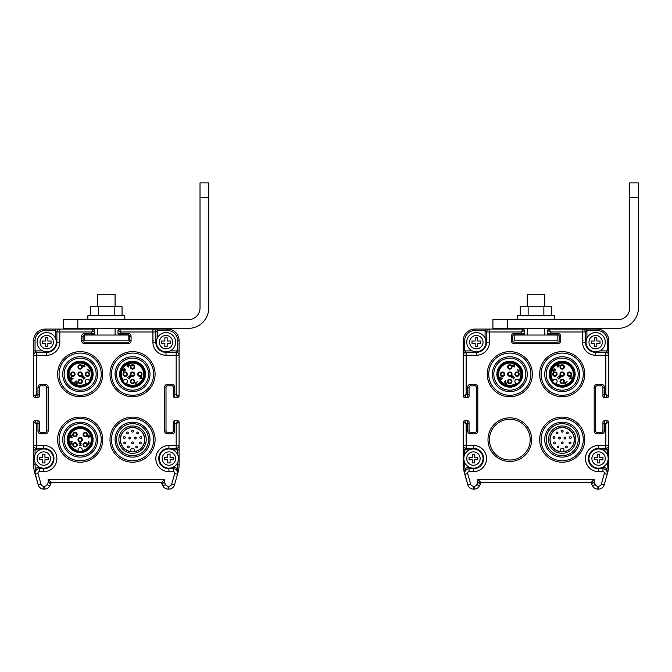 <?xml version="1.0" encoding="UTF-8"?>
<svg xmlns="http://www.w3.org/2000/svg" width="672" height="672" viewBox="0 0 672 672"><rect width="100%" height="100%" fill="white"/><g stroke="black" fill="none" stroke-linecap="round" stroke-linejoin="round"><path stroke-width="1.01" d="M464.713 462.571L464.713 464.68A27.644 27.644 0 0 0 465.032 468.896L464.495 472.634A1.453 0.798 -178.8 0 1 464.68 473.029L467.872 484.907A5.821 5.821 0 0 0 473.466 489.124L474.205 489.124A5.821 5.821 0 0 0 479.413 485.906L480.564 483.613A1.453 1.453 0 0 0 480.715 482.958L480.715 482.286L591.293 482.286L591.293 482.958L594.199 482.614L595.199 484.604A2.906 2.906 0 0 0 597.803 486.217L598.542 486.217A2.906 2.906 0 0 0 601.339 484.1L604.363 473.516A1.453 1.453 0 0 0 602.969 471.66L598.567 471.66A13.096 13.096 0 0 1 585.472 458.573A13.096 13.096 0 0 1 598.567 445.477L605.842 445.477L605.842 448.384A2.906 2.906 0 0 0 608.748 445.477L608.748 422.192L605.842 423.654L604.388 423.654L604.388 430.928A2.906 2.906 0 0 1 601.474 433.835L597.114 433.835A2.906 2.906 0 0 1 594.199 430.928L594.199 387.274A2.906 2.906 0 0 1 597.114 384.367L601.474 384.367A2.906 2.906 0 0 1 604.388 387.274L604.388 394.548L605.842 394.548L608.748 396.001L608.748 355.27A2.906 2.906 0 0 0 605.842 352.355L595.661 352.355A10.181 10.181 0 0 1 585.472 342.174L585.472 331.985L586.925 330.532L586.925 338.167M468.073 420.815A1.453 1.453 0 0 0 467.62 420.739A1.453 1.453 0 0 1 469.073 422.192L469.073 423.654L466.166 423.654L463.252 422.192L463.252 464.68A29.098 29.098 0 0 0 464.377 472.676L464.848 474.314L467.645 473.516L470.669 484.1A2.906 2.906 0 0 0 473.466 486.217L474.205 486.217A2.906 2.906 0 0 0 476.809 484.604L477.8 482.614L480.715 482.958L480.715 482.286L477.8 479.38L594.199 479.38L594.199 482.614L591.444 483.613L592.595 485.906A5.821 5.821 0 0 0 597.803 489.124L598.542 489.124A5.821 5.821 0 0 0 604.136 484.907L607.631 472.676A29.098 29.098 0 0 0 608.748 464.68L608.748 445.477L608.748 449.837L602.566 449.837M469.442 467.3L469.039 467.3A5.821 5.821 0 0 0 465.032 468.896L465.923 470.064M465.671 470.35L465.016 471.442M464.881 471.803L465.167 471.106M464.68 472.962L464.713 472.534M469.442 449.837L464.713 449.837L466.166 448.384L473.441 448.384A10.181 10.181 0 0 1 483.622 458.573A10.181 10.181 0 0 1 473.441 468.754L469.039 468.754A4.368 4.368 0 0 0 464.848 474.314L467.872 484.907A5.821 5.821 0 0 0 469.249 487.318M463.252 449.837L463.252 445.477A2.906 2.906 0 0 0 466.166 448.384L466.166 445.477L463.252 445.477L463.252 449.837L464.713 449.837L464.713 454.566M473.441 448.963L473.441 445.477L466.166 445.477L466.166 423.654L464.713 420.739L467.62 420.739L464.705 420.739A1.453 1.453 0 0 0 463.252 422.192L463.252 445.477M485.075 338.167L485.075 330.532L474.894 330.532L474.894 329.078L485.075 329.078L474.894 329.078A11.642 11.642 0 0 0 463.252 340.712L463.252 396.01L466.166 394.548L467.62 394.548L467.62 387.274A2.906 2.906 0 0 1 470.526 384.367L474.894 384.367A2.906 2.906 0 0 1 477.8 387.274L477.8 430.928A2.906 2.906 0 0 1 474.894 433.835L470.526 433.835A2.906 2.906 0 0 1 467.62 430.928L467.62 420.739M585.472 331.985A2.906 2.906 0 0 0 582.565 329.078L582.565 331.985L585.472 331.985A2.906 2.906 0 0 0 582.565 329.078L549.1 329.078A1.453 1.453 -45 0 0 547.646 330.532L547.646 333.438A1.453 1.453 0 0 0 549.1 334.9L557.827 334.9A1.453 1.453 0 0 1 559.28 336.353L559.28 340.712A1.453 1.453 0 0 1 557.827 342.174L514.181 342.174A1.453 1.453 0 0 1 512.728 340.712L512.728 336.353A1.453 1.453 0 0 1 514.181 334.9L522.908 334.9L521.455 334.9L521.455 331.985L522.908 329.078L489.443 329.078A2.906 2.906 0 0 0 486.536 331.985L486.536 342.174A10.181 10.181 0 0 1 476.347 352.355L466.166 352.355A2.906 2.906 0 0 0 463.252 355.27L463.252 396.001A1.453 1.453 -135 0 0 464.713 397.463L466.166 394.548L466.166 352.355L464.713 350.902L472.349 350.902M466.166 352.355A2.906 2.906 0 0 0 463.252 355.27L463.252 350.902L463.252 355.261L476.347 355.27L476.347 351.775M489.443 439.656A20.37 20.37 0 0 0 520.002 457.296A20.37 20.37 0 0 0 520.002 422.016A20.37 20.37 0 0 0 489.443 439.656M599.659 350.902L608.748 350.902L608.748 340.712A11.642 11.642 0 0 0 597.114 329.078L549.1 329.078L550.553 331.985L550.553 333.438L557.827 333.438A2.906 2.906 0 0 1 560.734 336.353L560.734 340.712A2.906 2.906 0 0 1 557.827 343.627L514.181 343.627A2.906 2.906 0 0 1 511.266 340.712L511.266 336.353A2.906 2.906 0 0 1 514.181 333.438L524.362 333.438L524.362 330.532L521.455 331.985L489.443 331.985L489.443 329.078L485.075 329.078L489.443 329.078L485.075 329.078L485.075 330.532L486.536 331.985L489.443 331.985L489.443 342.174A13.096 13.096 0 0 1 476.347 355.27M549.1 329.078A1.453 1.453 0 0 0 547.638 330.532L550.553 331.985L582.565 331.985L582.565 342.174L586.051 342.174M521.455 334.9L514.181 334.9L514.181 333.438M523.908 334.496A1.453 1.453 0 0 1 522.908 334.9A1.453 1.453 0 0 0 524.362 333.438M463.655 397.009A1.453 1.453 0 0 1 463.252 396.001L463.252 340.712A11.642 11.642 0 0 1 474.894 329.078L522.908 329.078A1.453 1.453 0 0 1 524.362 330.532A1.453 1.453 0 0 0 522.908 329.078A1.453 1.453 0 0 1 523.362 329.146M464.713 397.463L467.62 397.463A1.453 1.453 0 0 0 469.073 396.001L469.073 387.274A1.453 1.453 0 0 1 470.526 385.82L474.894 385.82A1.453 1.453 0 0 1 476.347 387.274L476.347 430.928A1.453 1.453 0 0 1 474.894 432.382L470.526 432.382A1.453 1.453 0 0 1 469.073 430.928L467.62 430.928M469.073 423.654L469.073 430.928M463.672 421.176A1.453 1.453 0 0 0 463.252 422.192A1.453 1.453 0 0 1 464.713 420.739A1.453 1.453 0 0 0 463.252 422.192L463.252 464.68A29.098 29.098 0 0 0 464.369 472.668L467.863 484.898A5.821 5.821 0 0 0 473.466 489.124L474.205 489.124A5.821 5.821 0 0 0 479.413 485.906L480.564 483.613L477.8 482.614L477.8 479.38M608.748 396.001A1.453 1.453 0 0 1 607.295 397.463L605.842 394.548L605.842 352.355L607.295 350.902L607.295 340.712A10.181 10.181 0 0 0 597.114 330.532L597.114 329.078L586.925 329.078L597.114 329.078A11.642 11.642 0 0 1 600.768 329.666M582.565 329.078L586.925 329.078L582.565 329.078L586.925 329.078L586.925 330.532L597.114 330.532M608.748 350.902L608.748 355.27L608.748 350.902M582.565 342.174A13.096 13.096 0 0 0 595.661 355.27L608.748 355.27M602.935 396.001A1.453 1.453 0 0 0 604.388 397.463A1.453 1.453 0 0 1 602.935 396.01L602.935 396.01A1.453 1.453 0 0 0 604.388 397.463L607.295 397.463A1.453 1.453 0 0 0 608.336 397.026M607.757 420.815A1.453 1.453 0 0 0 607.295 420.739A1.453 1.453 45 0 1 608.748 422.192A1.453 1.453 45 0 0 607.295 420.739L604.388 420.739A1.453 1.453 0 0 0 602.935 422.192L602.935 430.928A1.453 1.453 0 0 1 601.474 432.382L597.114 432.382A1.453 1.453 0 0 1 595.661 430.928L595.661 387.274A1.453 1.453 0 0 1 597.114 385.82L601.474 385.82A1.453 1.453 0 0 1 602.935 387.274L604.388 387.274M603.347 421.176A1.453 1.453 0 0 0 602.935 422.192L602.935 430.928A1.453 1.453 0 0 1 601.474 432.382A1.453 1.453 0 0 0 602.927 430.92L602.927 422.192A1.453 1.453 0 0 1 604.388 420.739L607.295 420.739L605.842 423.654L605.842 445.477L608.748 445.477M607.328 472.962L607.16 474.314A4.368 4.368 0 0 0 602.969 468.754L598.567 468.754A10.181 10.181 0 0 1 588.386 458.573A10.181 10.181 0 0 1 598.567 448.384L605.842 448.384L607.295 449.837L607.295 454.566M605.968 469.955L606.976 468.896L607.16 474.314A4.368 4.368 0 0 0 602.969 468.754L602.969 471.66M606.337 470.35L606.992 471.442M591.293 482.958A1.453 1.453 -103.3 0 0 591.444 483.613A1.453 1.453 0 0 1 591.293 482.958L591.293 482.286L594.199 479.38M464.738 473.869L464.848 474.314A4.368 4.368 0 0 1 469.039 468.754L469.039 467.3M496.868 374.178A12.953 12.953 0 0 1 516.289 362.964A12.953 12.953 0 0 1 516.289 385.392A12.953 12.953 0 0 1 496.868 374.178M493.811 374.178A16.002 16.002 0 0 1 517.818 360.318A16.002 16.002 0 0 1 517.818 388.038A16.002 16.002 0 0 1 493.811 374.178M492.358 374.178A17.464 17.464 0 0 1 518.54 359.058A17.464 17.464 0 0 1 518.54 389.298A17.464 17.464 0 0 1 492.358 374.178M509.813 395.279A21.101 21.101 0 0 0 528.083 363.636A21.101 21.101 0 0 0 491.543 363.636A21.101 21.101 0 0 0 509.813 395.279M509.813 396.732A22.554 22.554 0 0 0 529.343 362.905A22.554 22.554 0 0 0 490.283 362.905A22.554 22.554 0 0 0 509.813 396.732M549.242 374.178A12.953 12.953 0 0 1 568.663 362.964A12.953 12.953 0 0 1 568.663 385.392A12.953 12.953 0 0 1 549.242 374.178M546.185 374.178A16.002 16.002 0 0 1 570.192 360.318A16.002 16.002 0 0 1 570.192 388.038A16.002 16.002 0 0 1 546.185 374.178M544.732 374.178A17.464 17.464 0 0 1 570.923 359.058A17.464 17.464 0 0 1 570.923 389.298A17.464 17.464 0 0 1 544.732 374.178M562.195 395.279A21.101 21.101 0 0 0 580.465 363.636A21.101 21.101 0 0 0 543.925 363.636A21.101 21.101 0 0 0 562.195 395.279M562.195 396.732A22.554 22.554 0 0 0 581.725 362.905A22.554 22.554 0 0 0 542.665 362.905A22.554 22.554 0 0 0 562.195 396.732M546.185 439.656A16.002 16.002 0 0 0 570.192 453.516A16.002 16.002 0 0 0 570.192 425.796A16.002 16.002 0 0 0 546.185 439.656M562.195 425.981A13.675 13.675 0 0 1 574.039 446.494A13.675 13.675 0 0 1 550.351 446.494A13.675 13.675 0 0 1 562.195 425.981M544.732 439.656A17.464 17.464 0 0 0 570.923 454.776A17.464 17.464 0 0 0 570.923 424.536A17.464 17.464 0 0 0 544.732 439.656M562.195 460.748A21.101 21.101 0 0 0 580.465 429.106A21.101 21.101 0 0 0 543.925 429.106A21.101 21.101 0 0 0 562.195 460.748M562.195 462.21A22.554 22.554 0 0 0 581.725 428.375A22.554 22.554 0 0 0 542.665 428.375A22.554 22.554 0 0 0 562.195 462.21M562.195 427.434A12.222 12.222 0 0 1 572.779 445.763A12.222 12.222 0 0 1 551.611 445.763A12.222 12.222 0 0 1 562.195 427.434M502.27 363.653A12.953 12.953 0 0 1 518.969 365.03A12.953 12.953 0 0 1 517.348 384.712M519.616 381.108A12.004 12.004 0 0 1 498.053 376.631A12.004 12.004 0 0 1 512.249 362.435A12.004 12.004 0 0 1 519.616 381.108L518.986 380.478L519.616 381.108A12.004 12.004 0 0 0 512.249 362.435A12.004 12.004 0 0 0 498.053 376.631A12.004 12.004 0 0 0 516.734 383.989L516.104 383.359L516.734 383.989M515.466 382.721L516.104 383.359A11.13 11.13 0 0 1 498.901 376.404A11.13 11.13 0 0 1 512.022 363.275A11.13 11.13 0 0 1 518.986 380.478L518.347 379.84A2.033 2.033 0 0 0 515.466 379.84A2.033 2.033 0 0 0 515.466 382.721M519.263 374.186A2.184 2.184 0 0 0 515.995 372.296A2.184 2.184 0 0 0 515.995 376.076A2.184 2.184 0 0 0 519.263 374.186M509.804 379.277A2.184 2.184 28.3 0 0 507.914 382.553A2.184 2.184 28.3 0 0 511.694 382.553A2.184 2.184 28.3 0 0 509.804 379.277M511.35 372.641A2.184 2.184 -53.8 0 0 507.704 373.624A2.184 2.184 -53.8 0 0 510.376 376.295A2.184 2.184 -53.8 0 0 511.35 372.641M509.804 364.728A2.184 2.184 -90 0 0 507.914 368.004A2.184 2.184 -90 0 0 511.694 368.004A2.184 2.184 -90 0 0 509.804 364.728M504.714 374.186A2.184 2.184 118.4 0 0 501.446 372.296A2.184 2.184 118.4 0 0 501.446 376.076A2.184 2.184 118.4 0 0 504.714 374.186M518.969 371.616L517.163 369.298L519.17 370.793L518.969 371.616M505.697 380.772L505.898 383.544L507.36 382.603L506.293 384.023L505.504 383.586L505.571 381.335L504.151 382.309L505.697 380.772M499.867 377.975L501.354 379.554L502.732 378.529L502.597 377.966L501.572 379.252L501.337 377.992L500.22 378.151L501.152 376.69L499.867 377.975M514.542 366.979L514.122 364.51L513.097 365.534L512.224 365.182L512.677 366.484L513.106 366.055L514.542 366.979M513.206 376.74L512.568 377.647L511.871 377.462L511.904 376.639L513.114 376.051L512.551 375.908L511.434 377.026L512.089 377.941L513.509 376.874L514.214 377.572L513.19 379.033L514.643 377.58L513.206 376.74M518.683 374.186A1.604 1.604 0 0 1 516.281 375.572A1.604 1.604 0 0 1 516.281 372.8A1.604 1.604 0 0 1 518.683 374.186M509.804 379.856A1.604 1.604 0 0 1 511.19 382.259A1.604 1.604 0 0 1 508.418 382.259A1.604 1.604 0 0 1 509.804 379.856M510.938 373.052A1.604 1.604 0 0 1 510.224 375.732A1.604 1.604 0 0 1 508.259 373.766A1.604 1.604 0 0 1 510.938 373.052M509.804 365.308A1.604 1.604 0 0 1 511.19 367.71A1.604 1.604 0 0 1 508.418 367.71A1.604 1.604 0 0 1 509.804 365.308M504.134 374.186A1.604 1.604 0 0 1 501.732 375.572A1.604 1.604 0 0 1 501.732 372.8A1.604 1.604 0 0 1 504.134 374.186M514.088 365.072L514.189 366.635L513.358 365.803L514.088 365.072M551.183 367.366A12.953 12.953 0 0 1 569.008 363.174A12.953 12.953 0 0 1 573.199 380.999M555.265 383.989A12.004 12.004 0 0 1 559.751 362.435A12.004 12.004 0 0 1 573.947 376.631A12.004 12.004 0 0 1 555.265 383.989L555.895 383.359L555.265 383.989A12.004 12.004 0 0 0 573.947 376.631A12.004 12.004 0 0 0 559.751 362.435A12.004 12.004 0 0 0 552.384 381.108L553.014 380.478L552.384 381.108M553.652 379.84L553.014 380.478A11.13 11.13 0 0 1 559.978 363.275A11.13 11.13 0 0 1 573.098 376.404A11.13 11.13 0 0 1 555.895 383.359L556.534 382.721A2.033 2.033 0 0 0 556.534 379.84A2.033 2.033 0 0 0 553.652 379.84M562.187 383.645A2.184 2.184 90 0 0 564.077 380.369A2.184 2.184 90 0 0 560.297 380.369A2.184 2.184 90 0 0 562.187 383.645M557.096 374.186A2.184 2.184 118.3 0 0 553.82 372.296A2.184 2.184 118.3 0 0 553.82 376.076A2.184 2.184 118.3 0 0 557.096 374.186M563.732 375.724A2.184 2.184 36.2 0 0 562.758 372.078A2.184 2.184 36.2 0 0 560.078 374.749A2.184 2.184 36.2 0 0 563.732 375.724M571.645 374.186A2.184 2.184 -0 0 0 568.378 372.296A2.184 2.184 -0 0 0 568.378 376.076A2.184 2.184 -0 0 0 571.645 374.186M562.187 369.096A2.184 2.184 -151.6 0 0 564.077 365.82A2.184 2.184 -151.6 0 0 560.297 365.82A2.184 2.184 -151.6 0 0 562.187 369.096M564.766 383.342L567.076 381.536L565.58 383.552L564.766 383.342M555.61 370.07L552.829 370.272L553.77 371.734L552.35 370.667L552.796 369.886L555.047 369.944L554.064 368.525L555.61 370.07M558.398 364.241L556.819 365.736L557.844 367.105L558.407 366.971L557.122 365.946L558.382 365.719L558.222 364.594L559.684 365.526L558.398 364.241M569.394 378.916L571.864 378.504L570.839 377.471L571.192 376.606L569.89 377.051L570.318 377.479L569.394 378.916M559.633 377.58L558.734 376.942L558.911 376.244L559.734 376.278L560.33 377.488L560.465 376.925L559.348 375.808L558.432 376.471L559.499 377.882L558.802 378.588L557.34 377.563L558.793 379.016L559.633 377.58M562.187 383.057A1.604 1.604 0 0 1 560.801 380.663A1.604 1.604 0 0 1 563.573 380.663A1.604 1.604 0 0 1 562.187 383.057M556.517 374.186A1.604 1.604 0 0 1 554.114 375.572A1.604 1.604 0 0 1 554.114 372.8A1.604 1.604 0 0 1 556.517 374.186M563.321 375.312A1.604 1.604 0 0 1 560.641 374.598A1.604 1.604 0 0 1 562.607 372.641A1.604 1.604 0 0 1 563.321 375.312M571.066 374.186A1.604 1.604 0 0 1 568.663 375.572A1.604 1.604 0 0 1 568.663 372.8A1.604 1.604 0 0 1 571.066 374.186M562.187 368.508A1.604 1.604 0 0 1 560.801 366.106A1.604 1.604 0 0 1 563.573 366.106A1.604 1.604 0 0 1 562.187 368.508M571.301 378.462L569.738 378.563L570.578 377.731L571.301 378.462M560.448 451.601A12.079 12.079 0 0 1 552.04 433.121A12.079 12.079 0 0 1 572.342 433.121A12.079 12.079 0 0 1 563.934 451.601L563.934 449.988A1.747 1.747 0 0 0 562.187 448.241A1.747 1.747 0 0 0 560.448 449.988L560.448 451.601M558.037 447.913A0.916 0.916 0 0 0 558.827 446.544A0.916 0.916 0 0 0 557.239 446.544A0.916 0.916 0 0 0 558.037 447.913A0.916 0.916 0 0 0 558.827 446.544A0.916 0.916 0 0 0 557.239 446.544A0.916 0.916 0 0 0 558.037 447.913M554.417 443.856A0.916 0.916 0 0 0 555.206 442.478A0.916 0.916 0 0 0 553.619 442.478A0.916 0.916 0 0 0 554.417 443.856A0.916 0.916 0 0 0 555.206 442.478A0.916 0.916 0 0 0 553.619 442.478A0.916 0.916 0 0 0 554.417 443.856M554.03 436.59A0.916 0.916 0 0 0 553.115 437.506A0.916 0.916 0 0 0 554.03 438.421A0.916 0.916 0 0 0 554.946 437.506A0.916 0.916 0 0 0 554.03 436.59A0.916 0.916 0 0 0 553.115 437.506A0.916 0.916 0 0 0 554.03 438.421A0.916 0.916 0 0 0 554.946 437.506A0.916 0.916 0 0 0 554.03 436.59M557.038 433.885A0.916 0.916 0 0 0 557.836 432.516A0.916 0.916 0 0 0 556.248 432.516A0.916 0.916 0 0 0 557.038 433.885A0.916 0.916 0 0 0 557.836 432.516A0.916 0.916 0 0 0 556.248 432.516A0.916 0.916 0 0 0 557.038 433.885M562.187 432.13A0.916 0.916 0 0 0 562.985 430.76A0.916 0.916 0 0 0 561.397 430.76A0.916 0.916 0 0 0 562.187 432.13A0.916 0.916 0 0 0 562.985 430.76A0.916 0.916 0 0 0 561.397 430.76A0.916 0.916 0 0 0 562.187 432.13M567.344 433.885A0.916 0.916 0 0 0 568.134 432.516A0.916 0.916 0 0 0 566.546 432.516A0.916 0.916 0 0 0 567.344 433.885A0.916 0.916 0 0 0 568.134 432.516A0.916 0.916 0 0 0 566.546 432.516A0.916 0.916 0 0 0 567.344 433.885M570.352 438.421A0.916 0.916 0 0 0 571.141 437.052A0.916 0.916 0 0 0 569.554 437.052A0.916 0.916 0 0 0 570.352 438.421A0.916 0.916 0 0 0 571.141 437.052A0.916 0.916 0 0 0 569.554 437.052A0.916 0.916 0 0 0 570.352 438.421M569.965 443.856A0.916 0.916 0 0 0 570.763 442.478A0.916 0.916 0 0 0 569.176 442.478A0.916 0.916 0 0 0 569.965 443.856A0.916 0.916 0 0 0 570.763 442.478A0.916 0.916 0 0 0 569.176 442.478A0.916 0.916 0 0 0 569.965 443.856M566.345 446.082A0.916 0.916 0 0 0 565.429 446.998A0.916 0.916 0 0 0 566.345 447.913A0.916 0.916 0 0 0 567.26 446.998A0.916 0.916 0 0 0 566.345 446.082A0.916 0.916 0 0 0 565.429 446.998A0.916 0.916 0 0 0 566.345 447.913A0.916 0.916 0 0 0 567.26 446.998A0.916 0.916 0 0 0 566.345 446.082M562.187 441.941A0.916 0.916 0 0 0 561.271 442.856A0.916 0.916 0 0 0 562.187 443.772A0.916 0.916 0 0 0 563.111 442.856A0.916 0.916 0 0 0 562.187 441.941A0.916 0.916 0 0 0 561.271 442.856A0.916 0.916 0 0 0 562.187 443.772A0.916 0.916 0 0 0 563.111 442.856A0.916 0.916 0 0 0 562.187 441.941M559.415 438.967A0.916 0.916 0 0 0 560.213 437.598A0.916 0.916 0 0 0 558.625 437.598A0.916 0.916 0 0 0 559.415 438.967A0.916 0.916 0 0 0 560.213 437.598A0.916 0.916 0 0 0 558.625 437.598A0.916 0.916 0 0 0 559.415 438.967M564.959 438.967A0.916 0.916 0 0 0 565.757 437.598A0.916 0.916 0 0 0 564.169 437.598A0.916 0.916 0 0 0 564.959 438.967A0.916 0.916 0 0 0 565.757 437.598A0.916 0.916 0 0 0 564.169 437.598A0.916 0.916 0 0 0 564.959 438.967M477.515 346.534L477.515 343.333L480.715 343.333L480.715 341.006L477.515 341.006L477.515 337.806L475.188 337.806L475.188 341.006L471.988 341.006L471.988 343.333L475.188 343.333L475.188 346.534L477.515 346.534M485.948 342.174A9.601 9.601 0 0 0 471.551 333.858A9.601 9.601 0 0 0 471.551 350.49A9.601 9.601 0 0 0 485.948 342.174L489.443 342.174M474.6 462.932L474.6 459.732L477.8 459.732L477.8 457.405L474.6 457.405L474.6 454.205L472.273 454.205L472.273 457.405L469.073 457.405L469.073 459.732L472.273 459.732L472.273 462.932L474.6 462.932M483.042 458.573A9.601 9.601 0 0 0 468.636 450.257A9.601 9.601 0 0 0 468.636 466.889A9.601 9.601 0 0 0 483.042 458.573M596.82 346.534L596.82 343.333L600.02 343.333L600.02 341.006L596.82 341.006L596.82 337.806L594.493 337.806L594.493 341.006L591.293 341.006L591.293 343.333L594.493 343.333L594.493 346.534L596.82 346.534M605.262 342.174A9.601 9.601 0 0 0 590.856 333.858A9.601 9.601 0 0 0 590.856 350.49A9.601 9.601 0 0 0 605.262 342.174M599.735 462.932L599.735 459.732L602.935 459.732L602.935 457.405L599.735 457.405L599.735 454.205L597.4 454.205L597.4 457.405L594.199 457.405L594.199 459.732L597.4 459.732L597.4 462.932L599.735 462.932M608.168 458.573A9.601 9.601 0 0 0 593.762 450.257A9.601 9.601 0 0 0 593.762 466.889A9.601 9.601 0 0 0 608.168 458.573M35.053 462.571L35.053 464.68A27.644 27.644 0 0 0 35.381 468.896L34.843 472.634A1.453 0.798 -178.8 0 1 35.028 473.029L38.22 484.907A5.821 5.821 0 0 0 43.814 489.124L44.554 489.124A5.821 5.821 0 0 0 49.762 485.906L50.912 483.613A1.453 1.453 0 0 0 51.064 482.958L51.064 482.286L161.641 482.286L161.641 482.958L164.548 482.614L165.547 484.604A2.906 2.906 0 0 0 168.143 486.217L168.89 486.217A2.906 2.906 0 0 0 171.688 484.1L174.712 473.516A1.453 1.453 0 0 0 173.317 471.66L168.916 471.66A13.096 13.096 0 0 1 155.82 458.573A13.096 13.096 0 0 1 168.916 445.477L176.19 445.477L176.19 448.384A2.906 2.906 0 0 0 179.096 445.477L179.096 422.192L176.19 423.654L174.737 423.654L174.737 430.928A2.906 2.906 0 0 1 171.822 433.835L167.462 433.835A2.906 2.906 0 0 1 164.548 430.928L164.548 387.274A2.906 2.906 0 0 1 167.462 384.367L171.822 384.367A2.906 2.906 0 0 1 174.737 387.274L174.737 394.548L176.19 394.548L179.096 396.001L179.096 355.27A2.906 2.906 0 0 0 176.19 352.355L166.009 352.355A10.181 10.181 0 0 1 155.82 342.174L155.82 331.985L157.273 330.532L157.273 338.167M39.782 449.837L35.053 449.837L36.515 448.384L36.515 423.654L35.053 420.739L37.968 420.739A1.453 1.453 0 0 1 39.421 422.192L39.421 423.654L36.515 423.654L33.6 422.192L33.6 464.68A29.098 29.098 0 0 0 34.726 472.676L35.196 474.314L37.993 473.516L41.017 484.1A2.906 2.906 0 0 0 43.814 486.217L44.554 486.217A2.906 2.906 0 0 0 47.158 484.604L48.149 482.614L51.064 482.958L51.064 482.286L48.149 479.38L164.548 479.38L164.548 482.614L161.792 483.613L162.943 485.906A5.821 5.821 0 0 0 168.143 489.124L168.89 489.124A5.821 5.821 0 0 0 174.485 484.907L177.979 472.676A29.098 29.098 0 0 0 179.096 464.68L179.096 445.477L179.096 449.837L172.914 449.837M39.782 467.3L39.388 467.3A5.821 5.821 0 0 0 35.381 468.896L36.271 470.064M36.204 470.131L35.364 471.442M35.028 472.962L35.062 472.534M35.053 454.566L35.053 449.837L33.6 449.837L33.6 445.477A2.906 2.906 0 0 0 36.515 448.384L43.789 448.384A10.181 10.181 0 0 1 53.97 458.573A10.181 10.181 0 0 1 43.789 468.754L39.388 468.754A4.368 4.368 0 0 0 35.196 474.314L38.212 484.907A5.821 5.821 0 0 0 43.814 489.124L44.554 489.124A5.821 5.821 0 0 0 49.762 485.906L50.912 483.613L48.149 482.614L48.149 479.38M34.196 421.025A1.453 1.453 0 0 0 33.6 422.192L33.6 449.837M55.423 338.167L55.423 329.078L45.242 329.078A11.642 11.642 0 0 0 33.6 340.712L33.6 396.01L36.515 394.548L37.968 394.548L37.968 387.274A2.906 2.906 0 0 1 40.874 384.367L45.242 384.367A2.906 2.906 0 0 1 48.149 387.274L48.149 430.928A2.906 2.906 0 0 1 45.242 433.835L40.874 433.835A2.906 2.906 0 0 1 37.968 430.928L37.968 420.739M155.82 331.985A2.906 2.906 0 0 0 152.914 329.078L152.914 331.985L155.82 331.985A2.906 2.906 0 0 0 152.914 329.078L119.448 329.078A1.453 1.453 -45 0 0 117.995 330.532L117.995 333.438A1.453 1.453 0 0 0 119.448 334.9L128.176 334.9A1.453 1.453 0 0 1 129.629 336.353L129.629 340.712A1.453 1.453 0 0 1 128.176 342.174L84.529 342.174A1.453 1.453 0 0 1 83.068 340.712L83.068 336.353A1.453 1.453 0 0 1 84.529 334.9L93.257 334.9L91.804 334.9L91.804 331.985L93.257 329.078L59.791 329.078A2.906 2.906 0 0 0 56.885 331.985L56.885 342.174A10.181 10.181 0 0 1 46.696 352.355L36.515 352.355A2.906 2.906 0 0 0 33.6 355.27L33.6 396.001A1.453 1.453 -135 0 0 35.053 397.463L36.515 394.548L36.515 352.355L35.053 350.902L42.697 350.902M36.515 352.355A2.906 2.906 0 0 0 33.6 355.27L33.6 350.902L33.6 355.261L46.696 355.27L46.696 351.775M43.789 448.963L43.789 445.477L33.6 445.477M170.008 350.902L179.096 350.902L179.096 340.712A11.642 11.642 0 0 0 167.462 329.078L119.44 329.078L120.901 331.985L120.901 333.438L128.176 333.438A2.906 2.906 0 0 1 131.082 336.353L131.082 340.712A2.906 2.906 0 0 1 128.176 343.627L84.529 343.627A2.906 2.906 0 0 1 81.614 340.712L81.614 336.353A2.906 2.906 0 0 1 84.529 333.438L94.71 333.438L94.71 330.532L91.804 331.985L59.791 331.985L59.791 329.078L55.423 329.078L59.791 329.078M119.44 329.078A1.453 1.453 0 0 0 117.986 330.532L120.901 331.985L152.914 331.985L152.914 342.174L156.4 342.174M91.804 334.9L84.529 334.9L84.529 333.438M94.256 334.496A1.453 1.453 0 0 1 93.257 334.9A1.453 1.453 0 0 0 94.71 333.438M93.257 329.078A1.453 1.453 0 0 1 94.71 330.532A1.453 1.453 0 0 0 93.257 329.078M41.454 329.708A11.642 11.642 0 0 0 33.6 340.721L33.6 396.01A1.453 1.453 0 0 0 35.053 397.463L37.968 397.463A1.453 1.453 0 0 0 39.421 396.001L39.421 387.274A1.453 1.453 0 0 1 40.874 385.82L45.242 385.82A1.453 1.453 0 0 1 46.696 387.274L46.696 430.928A1.453 1.453 0 0 1 45.242 432.382L40.874 432.382A1.453 1.453 0 0 1 39.421 430.928L37.968 430.928M39.421 423.654L39.421 430.928M34.02 421.176A1.453 1.453 0 0 0 33.6 422.192A1.453 1.453 0 0 1 35.053 420.739A1.453 1.453 0 0 0 33.6 422.192L33.6 464.68A29.098 29.098 0 0 0 34.717 472.676A29.098 29.098 0 0 1 33.6 464.68L35.053 464.68M179.096 396.001A1.453 1.453 0 0 1 177.643 397.463L176.19 394.548L176.19 352.355L177.643 350.902L177.643 340.712A10.181 10.181 0 0 0 167.462 330.532L167.462 329.078L157.273 329.078L167.454 329.078A11.642 11.642 0 0 1 171.167 329.683M152.914 329.078L157.273 329.078L152.914 329.078L157.273 329.078L157.273 330.532L167.462 330.532M33.6 355.261L33.6 350.902L35.053 350.902L35.053 340.712A10.181 10.181 0 0 1 45.242 330.532L55.423 330.532L56.885 331.985L59.791 331.985L59.791 342.174A13.096 13.096 0 0 1 46.696 355.27M179.096 350.902L179.096 355.27L179.096 350.902M152.914 342.174A13.096 13.096 0 0 0 166.009 355.27L179.096 355.27M178.492 421.016A1.453 1.453 0 0 0 177.643 420.739A1.453 1.453 45 0 1 179.096 422.192A1.453 1.453 45 0 0 177.643 420.739L174.737 420.739A1.453 1.453 0 0 0 173.284 422.192L173.284 430.928A1.453 1.453 0 0 1 171.822 432.382L167.462 432.382A1.453 1.453 0 0 1 166.009 430.928L166.009 387.274A1.453 1.453 0 0 1 167.462 385.82L171.822 385.82A1.453 1.453 0 0 1 173.284 387.274L173.275 396.001A1.453 1.453 0 0 0 174.737 397.463L177.643 397.463A1.453 1.453 0 0 0 178.685 397.026M173.695 421.176A1.453 1.453 0 0 0 173.275 422.192A1.453 1.453 0 0 1 174.737 420.739L177.643 420.739L176.19 423.654L176.19 445.477L179.096 445.477M177.677 472.962L177.509 474.314A4.368 4.368 0 0 0 173.317 468.754L168.916 468.754A10.181 10.181 0 0 1 158.726 458.573A10.181 10.181 0 0 1 168.916 448.384L176.19 448.384L177.643 449.837L177.643 454.566M176.316 469.955L177.324 468.896L177.509 474.314A4.368 4.368 0 0 0 173.317 468.754L173.317 471.66M176.501 470.131L177.341 471.442M161.641 482.286L164.548 479.38M35.087 473.869L35.196 474.314A4.368 4.368 0 0 1 39.388 468.754L39.388 467.3M67.208 374.178A12.953 12.953 0 0 1 86.638 362.964A12.953 12.953 0 0 1 86.638 385.392A12.953 12.953 0 0 1 67.208 374.178M64.159 374.178A16.002 16.002 0 0 1 88.166 360.318A16.002 16.002 0 0 1 88.166 388.038A16.002 16.002 0 0 1 64.159 374.178M62.698 374.178A17.464 17.464 0 0 1 88.889 359.058A17.464 17.464 0 0 1 88.889 389.298A17.464 17.464 0 0 1 62.698 374.178M80.161 395.279A21.101 21.101 0 0 0 98.431 363.636A21.101 21.101 0 0 0 61.891 363.636A21.101 21.101 0 0 0 80.161 395.279M80.161 396.732A22.554 22.554 0 0 0 99.691 362.905A22.554 22.554 0 0 0 60.631 362.905A22.554 22.554 0 0 0 80.161 396.732M119.591 374.178A12.953 12.953 0 0 1 139.012 362.964A12.953 12.953 0 0 1 139.012 385.392A12.953 12.953 0 0 1 119.591 374.178M116.533 374.178A16.002 16.002 0 0 1 140.54 360.318A16.002 16.002 0 0 1 140.54 388.038A16.002 16.002 0 0 1 116.533 374.178M115.08 374.178A17.464 17.464 0 0 1 141.271 359.058A17.464 17.464 0 0 1 141.271 389.298A17.464 17.464 0 0 1 115.08 374.178M132.544 395.279A21.101 21.101 0 0 0 150.814 363.636A21.101 21.101 0 0 0 114.274 363.636A21.101 21.101 0 0 0 132.544 395.279M132.544 396.732A22.554 22.554 0 0 0 152.074 362.905A22.554 22.554 0 0 0 113.014 362.905A22.554 22.554 0 0 0 132.544 396.732M67.208 439.656A12.953 12.953 0 0 1 86.638 428.442A12.953 12.953 0 0 1 86.638 450.87A12.953 12.953 0 0 1 67.208 439.656M64.159 439.656A16.002 16.002 0 0 1 88.166 425.796A16.002 16.002 0 0 1 88.166 453.516A16.002 16.002 0 0 1 64.159 439.656M62.698 439.656A17.464 17.464 0 0 1 88.889 424.536A17.464 17.464 0 0 1 88.889 454.776A17.464 17.464 0 0 1 62.698 439.656M80.161 460.748A21.101 21.101 0 0 0 98.431 429.106A21.101 21.101 0 0 0 61.891 429.106A21.101 21.101 0 0 0 80.161 460.748M80.161 462.21A22.554 22.554 0 0 0 99.691 428.375A22.554 22.554 0 0 0 60.631 428.375A22.554 22.554 0 0 0 80.161 462.21M116.533 439.656A16.002 16.002 0 0 0 140.54 453.516A16.002 16.002 0 0 0 140.54 425.796A16.002 16.002 0 0 0 116.533 439.656M132.544 425.981A13.675 13.675 0 0 1 144.388 446.494A13.675 13.675 0 0 1 120.7 446.494A13.675 13.675 0 0 1 132.544 425.981M115.08 439.656A17.464 17.464 0 0 0 141.271 454.776A17.464 17.464 0 0 0 141.271 424.536A17.464 17.464 0 0 0 115.08 439.656M132.544 460.748A21.101 21.101 0 0 0 150.814 429.106A21.101 21.101 0 0 0 114.274 429.106A21.101 21.101 0 0 0 132.544 460.748M132.544 462.21A22.554 22.554 0 0 0 152.074 428.375A22.554 22.554 0 0 0 113.014 428.375A22.554 22.554 0 0 0 132.544 462.21M132.544 427.434A12.222 12.222 0 0 1 143.128 445.763A12.222 12.222 0 0 1 121.96 445.763A12.222 12.222 0 0 1 132.544 427.434M76.104 427.358A12.953 12.953 0 0 1 93.106 439.656A12.953 12.953 0 0 1 84.21 451.954M82.194 451.483A12.004 12.004 0 0 1 70.115 433.07A12.004 12.004 0 0 1 90.191 433.07A12.004 12.004 0 0 1 82.194 451.483L82.194 450.601L82.194 451.483A12.004 12.004 0 0 0 90.191 433.07A12.004 12.004 0 0 0 70.115 433.07A12.004 12.004 0 0 0 78.12 451.483L78.12 450.601L78.12 451.483M78.12 449.694L78.12 450.601A11.13 11.13 0 0 1 70.879 433.507A11.13 11.13 0 0 1 89.435 433.507A11.13 11.13 0 0 1 82.194 450.601L82.194 449.694A2.033 2.033 0 0 0 80.153 447.661A2.033 2.033 0 0 0 78.12 449.694M86.848 446.342A2.184 2.184 45 0 0 85.865 442.688A2.184 2.184 45 0 0 83.194 445.368A2.184 2.184 45 0 0 86.848 446.342M76.558 443.26A2.184 2.184 73.3 0 0 72.904 444.234A2.184 2.184 73.3 0 0 75.575 446.905A2.184 2.184 73.3 0 0 76.558 443.26M82.337 439.656A2.184 2.184 -8.7 0 0 79.069 437.766A2.184 2.184 -8.7 0 0 79.069 441.546A2.184 2.184 -8.7 0 0 82.337 439.656M86.848 432.97A2.184 2.184 -45 0 0 83.194 433.944A2.184 2.184 -45 0 0 85.865 436.624A2.184 2.184 -45 0 0 86.848 432.97M76.558 436.052A2.184 2.184 163.4 0 0 75.575 432.407A2.184 2.184 163.4 0 0 72.904 435.078A2.184 2.184 163.4 0 0 76.558 436.052M88.452 444.31L88.813 441.403L89.174 443.881L88.452 444.31M72.593 441.403L70.77 443.503L72.467 443.881L70.711 444.125L70.468 443.26L72.106 441.714L70.409 441.403L72.593 441.403M70.442 435.313L70.384 437.48L72.08 437.724L72.383 437.228L70.745 437.413L71.476 436.363L70.568 435.683L72.265 435.313L70.442 435.313M88.595 437.909L90.048 435.868L88.595 435.868L88.234 435.002L87.629 436.237L88.234 436.237L88.595 437.909M80.749 443.864L79.657 444.049L79.296 443.436L79.901 442.873L81.178 443.31L80.875 442.814L79.296 442.814L79.111 443.932L80.875 444.175L80.875 445.166L79.111 445.477L81.178 445.477L80.749 443.864M86.436 445.931A1.604 1.604 0 0 1 83.756 445.217A1.604 1.604 0 0 1 85.714 443.251A1.604 1.604 0 0 1 86.436 445.931M76.146 443.671A1.604 1.604 0 0 1 75.424 446.342A1.604 1.604 0 0 1 73.466 444.385A1.604 1.604 0 0 1 76.146 443.671M81.757 439.656A1.604 1.604 0 0 1 79.355 441.042A1.604 1.604 0 0 1 79.355 438.27A1.604 1.604 0 0 1 81.757 439.656M86.436 433.381A1.604 1.604 0 0 1 85.714 436.061A1.604 1.604 0 0 1 83.756 434.095A1.604 1.604 0 0 1 86.436 433.381M76.146 435.641A1.604 1.604 0 0 1 73.466 434.927A1.604 1.604 0 0 1 75.424 432.97A1.604 1.604 0 0 1 76.146 435.641M89.628 436.237L88.595 437.413L88.595 436.237L89.628 436.237M72.618 363.653A12.953 12.953 0 0 1 89.309 365.03A12.953 12.953 0 0 1 87.696 384.712M89.964 381.108A12.004 12.004 0 0 1 68.401 376.631A12.004 12.004 0 0 1 82.597 362.435A12.004 12.004 0 0 1 89.964 381.108L89.334 380.478L89.964 381.108A12.004 12.004 0 0 0 82.597 362.435A12.004 12.004 0 0 0 68.401 376.631A12.004 12.004 0 0 0 87.083 383.989L86.453 383.359L87.083 383.989M85.814 382.721L86.453 383.359A11.13 11.13 0 0 1 69.25 376.404A11.13 11.13 0 0 1 82.37 363.275A11.13 11.13 0 0 1 89.334 380.478L88.696 379.84A2.033 2.033 0 0 0 85.814 379.84A2.033 2.033 0 0 0 85.814 382.721M89.611 374.186A2.184 2.184 0 0 0 86.344 372.296A2.184 2.184 0 0 0 86.344 376.076A2.184 2.184 0 0 0 89.611 374.186M80.153 379.277A2.184 2.184 28.3 0 0 78.263 382.553A2.184 2.184 28.3 0 0 82.043 382.553A2.184 2.184 28.3 0 0 80.153 379.277M81.698 372.641A2.184 2.184 -53.7 0 0 78.044 373.624A2.184 2.184 -53.7 0 0 80.724 376.295A2.184 2.184 -53.7 0 0 81.698 372.641M80.153 364.728A2.184 2.184 -90 0 0 78.263 368.004A2.184 2.184 -90 0 0 82.043 368.004A2.184 2.184 -90 0 0 80.153 364.728M75.062 374.186A2.184 2.184 118.3 0 0 71.786 372.296A2.184 2.184 118.3 0 0 71.786 376.076A2.184 2.184 118.3 0 0 75.062 374.186M89.309 371.616L87.511 369.298L89.519 370.793L89.309 371.616M76.037 380.772L76.247 383.544L77.708 382.603L76.642 384.023L75.852 383.586L75.919 381.335L74.5 382.309L76.037 380.772M70.216 377.975L71.702 379.554L73.08 378.529L72.946 377.966L71.921 379.252L71.686 377.992L70.56 378.151L71.501 376.69L70.216 377.975M84.89 366.979L84.47 364.51L83.446 365.534L82.572 365.182L83.017 366.484L83.446 366.055L84.89 366.979M83.555 376.74L82.916 377.647L82.219 377.462L82.253 376.639L83.462 376.051L82.891 375.908L81.782 377.026L82.438 377.941L83.857 376.874L84.554 377.572L83.538 379.033L84.991 377.58L83.555 376.74M89.032 374.186A1.604 1.604 0 0 1 86.629 375.572A1.604 1.604 0 0 1 86.629 372.8A1.604 1.604 0 0 1 89.032 374.186M80.153 379.856A1.604 1.604 0 0 1 81.539 382.259A1.604 1.604 0 0 1 78.767 382.259A1.604 1.604 0 0 1 80.153 379.856M81.287 373.052A1.604 1.604 0 0 1 80.573 375.732A1.604 1.604 0 0 1 78.607 373.766A1.604 1.604 0 0 1 81.287 373.052M80.153 365.308A1.604 1.604 0 0 1 81.539 367.71A1.604 1.604 0 0 1 78.767 367.71A1.604 1.604 0 0 1 80.153 365.308M74.483 374.186A1.604 1.604 0 0 1 72.08 375.572A1.604 1.604 0 0 1 72.08 372.8A1.604 1.604 0 0 1 74.483 374.186M84.437 365.072L84.538 366.635L83.706 365.803L84.437 365.072M121.531 367.366A12.953 12.953 0 0 1 139.356 363.174A12.953 12.953 0 0 1 143.548 380.999M125.614 383.989A12.004 12.004 0 0 1 130.099 362.435A12.004 12.004 0 0 1 144.287 376.631A12.004 12.004 0 0 1 125.614 383.989L126.244 383.359L125.614 383.989A12.004 12.004 0 0 0 144.287 376.631A12.004 12.004 0 0 0 130.099 362.435A12.004 12.004 0 0 0 122.732 381.108L123.362 380.478L122.732 381.108M124.001 379.84L123.362 380.478A11.13 11.13 0 0 1 130.326 363.275A11.13 11.13 0 0 1 143.447 376.404A11.13 11.13 0 0 1 126.244 383.359L126.882 382.721A2.033 2.033 0 0 0 126.882 379.84A2.033 2.033 0 0 0 124.001 379.84M132.535 383.645A2.184 2.184 90 0 0 134.425 380.369A2.184 2.184 90 0 0 130.645 380.369A2.184 2.184 90 0 0 132.535 383.645M127.445 374.186A2.184 2.184 118.3 0 0 124.169 372.296A2.184 2.184 118.3 0 0 124.169 376.076A2.184 2.184 118.3 0 0 127.445 374.186M134.081 375.724A2.184 2.184 36.3 0 0 133.106 372.078A2.184 2.184 36.3 0 0 130.427 374.749A2.184 2.184 36.3 0 0 134.081 375.724M141.994 374.186A2.184 2.184 0 0 0 138.726 372.296A2.184 2.184 0 0 0 138.726 376.076A2.184 2.184 0 0 0 141.994 374.186M132.535 369.096A2.184 2.184 -151.6 0 0 134.425 365.82A2.184 2.184 -151.6 0 0 130.645 365.82A2.184 2.184 -151.6 0 0 132.535 369.096M135.114 383.342L137.424 381.536L135.929 383.552L135.114 383.342M125.958 370.07L123.178 370.272L124.118 371.734L122.699 370.667L123.144 369.886L125.395 369.944L124.412 368.525L125.958 370.07M128.747 364.241L127.168 365.736L128.192 367.105L128.755 366.971L127.47 365.946L128.73 365.719L128.57 364.594L130.032 365.526L128.747 364.241M139.742 378.916L142.212 378.504L141.187 377.471L141.54 376.606L140.238 377.051L140.666 377.479L139.742 378.916M129.982 377.58L129.074 376.942L129.259 376.244L130.082 376.278L130.679 377.488L130.813 376.925L129.696 375.808L128.78 376.471L129.847 377.882L129.15 378.588L127.688 377.563L129.142 379.016L129.982 377.58M132.535 383.057A1.604 1.604 0 0 1 131.149 380.663A1.604 1.604 0 0 1 133.921 380.663A1.604 1.604 0 0 1 132.535 383.057M126.865 374.186A1.604 1.604 0 0 1 124.463 375.572A1.604 1.604 0 0 1 124.463 372.8A1.604 1.604 0 0 1 126.865 374.186M133.669 375.312A1.604 1.604 0 0 1 130.99 374.598A1.604 1.604 0 0 1 132.955 372.641A1.604 1.604 0 0 1 133.669 375.312M141.414 374.186A1.604 1.604 0 0 1 139.012 375.572A1.604 1.604 0 0 1 139.012 372.8A1.604 1.604 0 0 1 141.414 374.186M132.535 368.508A1.604 1.604 0 0 1 131.149 366.106A1.604 1.604 0 0 1 133.921 366.106A1.604 1.604 0 0 1 132.535 368.508M141.649 378.462L140.087 378.563L140.918 377.731L141.649 378.462M130.796 451.601A12.079 12.079 0 0 1 122.388 433.121A12.079 12.079 0 0 1 142.691 433.121A12.079 12.079 0 0 1 134.282 451.601L134.282 449.988A1.747 1.747 0 0 0 132.535 448.241A1.747 1.747 0 0 0 130.796 449.988L130.796 451.601M128.386 447.913A0.916 0.916 0 0 0 129.175 446.544A0.916 0.916 0 0 0 127.588 446.544A0.916 0.916 0 0 0 128.386 447.913A0.916 0.916 0 0 0 129.175 446.544A0.916 0.916 0 0 0 127.588 446.544A0.916 0.916 0 0 0 128.386 447.913M124.765 443.856A0.916 0.916 0 0 0 125.555 442.478A0.916 0.916 0 0 0 123.967 442.478A0.916 0.916 0 0 0 124.765 443.856A0.916 0.916 0 0 0 125.555 442.478A0.916 0.916 0 0 0 123.967 442.478A0.916 0.916 0 0 0 124.765 443.856M124.379 436.59A0.916 0.916 0 0 0 123.463 437.506A0.916 0.916 0 0 0 124.379 438.421A0.916 0.916 0 0 0 125.294 437.506A0.916 0.916 0 0 0 124.379 436.59A0.916 0.916 0 0 0 123.463 437.506A0.916 0.916 0 0 0 124.379 438.421A0.916 0.916 0 0 0 125.294 437.506A0.916 0.916 0 0 0 124.379 436.59M127.386 433.885A0.916 0.916 0 0 0 128.184 432.516A0.916 0.916 0 0 0 126.596 432.516A0.916 0.916 0 0 0 127.386 433.885A0.916 0.916 0 0 0 128.184 432.516A0.916 0.916 0 0 0 126.596 432.516A0.916 0.916 0 0 0 127.386 433.885M132.535 432.13A0.916 0.916 0 0 0 133.333 430.76A0.916 0.916 0 0 0 131.746 430.76A0.916 0.916 0 0 0 132.535 432.13A0.916 0.916 0 0 0 133.333 430.76A0.916 0.916 0 0 0 131.746 430.76A0.916 0.916 0 0 0 132.535 432.13M137.693 433.885A0.916 0.916 0 0 0 138.482 432.516A0.916 0.916 0 0 0 136.895 432.516A0.916 0.916 0 0 0 137.693 433.885A0.916 0.916 0 0 0 138.482 432.516A0.916 0.916 0 0 0 136.895 432.516A0.916 0.916 0 0 0 137.693 433.885M140.7 438.421A0.916 0.916 0 0 0 141.49 437.052A0.916 0.916 0 0 0 139.902 437.052A0.916 0.916 0 0 0 140.7 438.421A0.916 0.916 0 0 0 141.49 437.052A0.916 0.916 0 0 0 139.902 437.052A0.916 0.916 0 0 0 140.7 438.421M140.314 443.856A0.916 0.916 0 0 0 141.103 442.478A0.916 0.916 0 0 0 139.516 442.478A0.916 0.916 0 0 0 140.314 443.856A0.916 0.916 0 0 0 141.103 442.478A0.916 0.916 0 0 0 139.516 442.478A0.916 0.916 0 0 0 140.314 443.856M136.693 446.082A0.916 0.916 0 0 0 135.778 446.998A0.916 0.916 0 0 0 136.693 447.913A0.916 0.916 0 0 0 137.609 446.998A0.916 0.916 0 0 0 136.693 446.082A0.916 0.916 0 0 0 135.778 446.998A0.916 0.916 0 0 0 136.693 447.913A0.916 0.916 0 0 0 137.609 446.998A0.916 0.916 0 0 0 136.693 446.082M132.535 441.941A0.916 0.916 0 0 0 131.62 442.856A0.916 0.916 0 0 0 132.535 443.772A0.916 0.916 0 0 0 133.451 442.856A0.916 0.916 0 0 0 132.535 441.941A0.916 0.916 0 0 0 131.62 442.856A0.916 0.916 0 0 0 132.535 443.772A0.916 0.916 0 0 0 133.451 442.856A0.916 0.916 0 0 0 132.535 441.941M129.763 438.967A0.916 0.916 0 0 0 130.561 437.598A0.916 0.916 0 0 0 128.974 437.598A0.916 0.916 0 0 0 129.763 438.967A0.916 0.916 0 0 0 130.561 437.598A0.916 0.916 0 0 0 128.974 437.598A0.916 0.916 0 0 0 129.763 438.967M135.307 438.967A0.916 0.916 0 0 0 136.105 437.598A0.916 0.916 0 0 0 134.518 437.598A0.916 0.916 0 0 0 135.307 438.967A0.916 0.916 0 0 0 136.105 437.598A0.916 0.916 0 0 0 134.518 437.598A0.916 0.916 0 0 0 135.307 438.967M47.863 346.534L47.863 343.333L51.064 343.333L51.064 341.006L47.863 341.006L47.863 337.806L45.536 337.806L45.536 341.006L42.336 341.006L42.336 343.333L45.536 343.333L45.536 346.534L47.863 346.534M56.297 342.174A9.601 9.601 0 0 0 41.899 333.858A9.601 9.601 0 0 0 41.899 350.49A9.601 9.601 0 0 0 56.297 342.174L59.791 342.174M44.948 462.932L44.948 459.732L48.149 459.732L48.149 457.405L44.948 457.405L44.948 454.205L42.622 454.205L42.622 457.405L39.421 457.405L39.421 459.732L42.622 459.732L42.622 462.932L44.948 462.932M53.39 458.573A9.601 9.601 0 0 0 38.984 450.257A9.601 9.601 0 0 0 38.984 466.889A9.601 9.601 0 0 0 53.39 458.573M167.168 346.534L167.168 343.333L170.369 343.333L170.369 341.006L167.168 341.006L167.168 337.806L164.842 337.806L164.842 341.006L161.641 341.006L161.641 343.333L164.842 343.333L164.842 346.534L167.168 346.534M175.61 342.174A9.601 9.601 0 0 0 161.204 333.858A9.601 9.601 0 0 0 161.204 350.49A9.601 9.601 0 0 0 175.61 342.174M170.075 462.932L170.075 459.732L173.284 459.732L173.284 457.405L170.075 457.405L170.075 454.205L167.748 454.205L167.748 457.405L164.548 457.405L164.548 459.732L167.748 459.732L167.748 462.932L170.075 462.932M178.517 458.573A9.601 9.601 0 0 0 164.111 450.257A9.601 9.601 0 0 0 164.111 466.889A9.601 9.601 0 0 0 178.517 458.573M601.474 433.835L601.474 432.382L597.114 432.382A1.453 1.453 0 0 1 596.652 432.306M602.532 386.274A1.453 1.453 0 0 1 602.927 387.274L602.927 396.001A1.453 1.453 0 0 0 603.33 397.009M548.092 329.482A1.453 1.453 0 0 0 547.638 330.532L547.638 333.438A1.453 1.453 0 0 0 548.058 334.463M558.86 335.328A1.453 1.453 0 0 1 559.28 336.353L559.28 340.712A1.453 1.453 0 0 1 557.827 342.174L514.172 342.174A1.453 1.453 0 0 1 513.719 342.098M475.944 386.274A1.453 1.453 0 0 1 476.347 387.274L476.347 430.92A1.453 1.453 0 0 1 474.894 432.382L470.526 432.382A1.453 1.453 0 0 1 470.072 432.306M173.284 423.654L174.737 423.654L174.737 420.739A1.453 1.453 0 0 0 173.284 422.192L173.275 430.92A1.453 1.453 0 0 1 171.822 432.382L167.462 432.382A1.453 1.453 0 0 1 166.648 432.13M173.099 386.568A1.453 1.453 0 0 1 173.275 387.274L174.737 387.274M173.284 396.001A1.453 1.453 0 0 0 174.737 397.463A1.453 1.453 0 0 1 173.275 396.01A1.453 1.453 0 0 0 173.418 396.631M118.44 329.482A1.453 1.453 0 0 0 117.986 330.532L117.986 333.438A1.453 1.453 0 0 0 118.726 334.706M128.974 335.135A1.453 1.453 0 0 1 129.629 336.353L129.629 340.712A1.453 1.453 0 0 1 128.176 342.174L107.016 342.174M33.6 396.01A1.453 1.453 0 0 0 35.053 397.463L37.968 397.463A1.453 1.453 0 0 0 38.102 397.454M40.816 385.82A1.453 1.453 0 0 1 40.874 385.82L43.789 385.82M45.268 385.82A1.453 1.453 0 0 1 46.696 387.274L46.696 430.928A1.453 1.453 0 0 1 46.066 432.121M161.053 482.286L51.064 482.286M638.4 197.425L638.4 308.003A20.37 20.37 0 0 1 618.03 328.373L507.452 328.373L507.452 319.645L618.03 319.645A11.642 11.642 0 0 0 629.672 308.003L629.672 197.425L638.4 197.425L638.4 182.876L629.672 182.876L629.672 197.425M507.452 319.645L492.904 319.645L492.904 328.373L507.452 328.373M618.03 319.645A11.642 11.642 0 0 0 629.672 308.003A11.642 11.642 0 0 1 618.03 319.645M543.858 315.454L520.288 315.454L520.288 306.726L543.858 306.726L543.858 315.454L551.712 315.454L551.712 306.726L543.858 306.726M528.142 306.726L528.142 315.454M554.484 319.376L517.516 319.376L517.516 315.756L554.484 315.756L554.484 319.376M527.268 335.034L527.268 328.373M527.268 306.726L527.268 294.294L544.732 294.294L544.732 306.726M557.827 340.855L557.827 335.034L514.172 335.034L514.172 340.855L557.827 340.855M37.212 332.287A11.642 11.642 0 0 0 33.6 340.721L35.053 340.712M35.053 397.463L37.968 397.463A1.453 1.453 0 0 0 39.01 397.026M39.841 386.257A1.453 1.453 0 0 1 40.874 385.82L45.242 385.82A1.453 1.453 0 0 1 46.696 387.274L46.696 430.928A1.453 1.453 0 0 1 46.284 431.945M83.521 335.294A1.453 1.453 0 0 1 84.529 334.9M117.986 330.532L117.986 333.438A1.453 1.453 0 0 0 119.448 334.9L128.176 334.9A1.453 1.453 0 0 1 129.629 336.353L129.629 340.721A1.453 1.453 0 0 1 129.175 341.771M173.284 394.548L174.737 394.548L174.737 397.463L177.643 397.463M171.822 384.367L171.822 385.82A1.453 1.453 0 0 1 173.275 387.274A1.453 1.453 0 0 0 171.822 385.82L167.462 385.82L167.462 384.367M166.421 386.257A1.453 1.453 0 0 1 167.462 385.82A1.453 1.453 0 0 0 166.009 387.274L164.548 387.274M173.275 422.192L173.275 430.928A1.453 1.453 0 0 1 172.864 431.945M161.633 482.286L161.633 482.958A1.453 1.453 0 0 0 161.792 483.613L162.935 485.906A5.821 5.821 0 0 0 168.143 489.124L168.89 489.124A5.821 5.821 0 0 0 173.048 487.376M63.252 319.645L63.252 328.373L77.801 328.373L77.801 319.645L63.252 319.645L63.252 328.373M208.748 197.425L208.748 182.876L200.021 182.876L200.021 197.425L208.748 197.425L208.748 308.003A20.37 20.37 0 0 1 188.378 328.373L77.801 328.373M77.801 319.645L188.378 319.645A11.642 11.642 0 0 0 200.021 308.003L200.021 197.425M114.206 315.454L90.636 315.454L90.636 306.726L114.206 306.726L114.206 315.454L122.06 315.454L122.06 306.726L114.206 306.726M98.49 306.726L98.49 315.454M124.832 319.376L87.864 319.376L87.864 315.756L124.832 315.756L124.832 319.376M97.616 335.034L97.616 328.373M97.616 306.726L97.616 294.294L115.08 294.294L115.08 306.726M128.176 340.855L128.176 335.034L84.521 335.034L84.521 340.855L128.176 340.855M531.636 439.656A21.823 21.823 0 0 1 498.901 458.556A21.823 21.823 0 0 1 498.901 420.756A21.823 21.823 0 0 1 531.636 439.656M188.378 319.645A11.642 11.642 0 0 0 200.021 308.003A11.642 11.642 0 0 1 188.378 319.645M208.748 255.478L208.748 308.003L208.748 255.478M466.864 332.287A11.642 11.642 0 0 0 463.252 340.721L464.713 340.712L464.713 350.902L463.252 350.902L463.252 355.261M463.252 396.01A1.453 1.453 0 0 0 464.705 397.463L467.62 397.463A1.453 1.453 0 0 0 468.661 397.026M469.493 386.257A1.453 1.453 0 0 1 470.526 385.82L474.894 385.82A1.453 1.453 0 0 1 476.347 387.274L476.347 430.928A1.453 1.453 0 0 1 475.936 431.945M463.252 464.68A29.098 29.098 0 0 0 464.377 472.676A29.098 29.098 0 0 1 463.252 464.68L464.713 464.68M481.295 482.286L590.705 482.286M513.173 335.294A1.453 1.453 0 0 1 514.181 334.9M547.638 330.532L547.638 333.438A1.453 1.453 0 0 0 549.1 334.9L557.827 334.9A1.453 1.453 0 0 1 559.28 336.353L559.28 340.721A1.453 1.453 0 0 1 558.835 341.771M602.935 394.548L604.388 394.548L604.388 397.463L607.295 397.463M601.474 384.367L601.474 385.82A1.453 1.453 0 0 1 602.935 387.274A1.453 1.453 0 0 0 601.474 385.82L597.114 385.82L597.114 384.367M596.072 386.257A1.453 1.453 0 0 1 597.114 385.82A1.453 1.453 0 0 0 595.661 387.274L594.199 387.274M604.388 430.928L602.935 430.928A1.453 1.453 0 0 1 602.515 431.945M591.444 483.613L592.586 485.906A5.821 5.821 0 0 0 597.794 489.124L598.542 489.124A5.821 5.821 0 0 0 602.7 487.376M474.894 330.532A10.181 10.181 0 0 0 464.713 340.712M602.566 467.3L602.969 467.3A5.821 5.821 0 0 1 606.976 468.896A27.644 27.644 0 0 0 607.295 464.68L607.295 462.571M473.441 445.477A13.096 13.096 0 0 1 486.536 458.573A13.096 13.096 0 0 1 473.441 471.66L469.039 471.66A1.453 1.453 0 0 0 467.645 473.516M547.646 333.438L550.553 333.438L550.553 334.9M557.827 333.438L557.827 334.9A1.453 1.453 0 0 1 559.28 336.353L560.734 336.353M560.734 340.712L559.28 340.712M557.827 342.174L557.827 343.627M514.181 343.627L514.181 342.174M512.728 340.712L511.266 340.712M511.266 336.353L512.728 336.353M467.62 397.463L467.62 394.548L469.073 394.548M467.62 387.274L469.073 387.274A1.453 1.453 0 0 1 470.526 385.82L470.526 384.367M474.894 384.367L474.894 385.82M476.347 387.274L477.8 387.274M477.8 430.928L476.347 430.928M474.894 432.382L474.894 433.835M470.526 433.835L470.526 432.382M595.661 355.27L595.661 351.775M595.661 352.355A10.181 10.181 0 0 1 585.472 342.174M607.295 340.712L608.748 340.712M597.114 433.835L597.114 432.382A1.453 1.453 0 0 1 595.661 430.928L594.199 430.928M602.935 423.654L604.388 423.654L604.388 420.739A1.453 1.453 0 0 0 602.935 422.192M598.567 445.477L598.567 448.963M607.295 464.68L608.748 464.68M598.542 486.217L598.542 489.124A5.821 5.821 0 0 0 604.136 484.907L601.339 484.1M595.199 484.604L592.595 485.906A5.821 5.821 0 0 0 597.803 489.124L597.803 486.217M480.715 482.958A1.453 1.453 0 0 1 480.564 483.613M474.205 486.217L474.205 489.124A5.821 5.821 0 0 0 479.413 485.906L476.809 484.604M470.669 484.1L467.872 484.907A5.821 5.821 0 0 0 473.466 489.124L473.466 486.217M473.441 468.174L473.441 468.754A10.181 10.181 0 0 0 483.622 458.573A10.181 10.181 0 0 0 473.441 448.384M473.441 471.66L473.441 468.754M469.039 471.66L469.039 468.754M604.363 473.516L607.16 474.314M598.567 471.66L598.567 468.174M602.969 468.754L602.969 467.3M483.042 342.174A6.695 6.695 0 0 0 473.004 336.378A6.695 6.695 0 0 0 473.004 347.97A6.695 6.695 0 0 0 483.042 342.174M480.136 458.573A6.695 6.695 0 0 0 470.089 452.777A6.695 6.695 0 0 0 470.089 464.369A6.695 6.695 0 0 0 480.136 458.573M602.347 342.174A6.695 6.695 0 0 0 592.309 336.378A6.695 6.695 0 0 0 592.309 347.97A6.695 6.695 0 0 0 602.347 342.174M605.262 458.573A6.695 6.695 0 0 0 595.224 452.777A6.695 6.695 0 0 0 595.224 464.369A6.695 6.695 0 0 0 605.262 458.573M172.914 467.3L173.317 467.3A5.821 5.821 0 0 1 177.324 468.896A27.644 27.644 0 0 0 177.643 464.68L177.643 462.571M43.789 445.477A13.096 13.096 0 0 1 56.885 458.573A13.096 13.096 0 0 1 43.789 471.66L39.388 471.66A1.453 1.453 0 0 0 37.993 473.516M117.995 333.438L120.901 333.438L120.901 334.9M128.176 333.438L128.176 334.9A1.453 1.453 0 0 1 129.629 336.353L131.082 336.353M131.082 340.712L129.629 340.712M128.176 342.174L128.176 343.627M84.529 343.627L84.529 342.174M83.068 340.712L81.614 340.712M81.614 336.353L83.068 336.353M37.968 397.463L37.968 394.548L39.421 394.548M37.968 387.274L39.421 387.274A1.453 1.453 0 0 1 40.874 385.82L40.874 384.367M45.242 384.367L45.242 385.82M46.696 387.274L48.149 387.274M48.149 430.928L46.696 430.928M45.242 432.382L45.242 433.835M40.874 433.835L40.874 432.382M45.242 330.532L45.242 329.078M166.009 355.27L166.009 351.775M166.009 352.355A10.181 10.181 0 0 1 155.82 342.174M177.643 340.712L179.096 340.712M167.462 433.835L167.462 432.382A1.453 1.453 0 0 1 166.009 430.928L164.548 430.928M174.737 430.928L173.284 430.928A1.453 1.453 0 0 1 171.822 432.382L171.822 433.835M168.916 445.477L168.916 448.963M177.643 464.68L179.096 464.68M168.89 486.217L168.89 489.124A5.821 5.821 0 0 0 174.485 484.907L171.688 484.1M165.547 484.604L162.943 485.906A5.821 5.821 0 0 0 168.143 489.124L168.143 486.217M161.641 482.958A1.453 1.453 -103.3 0 0 161.792 483.613M51.064 482.958A1.453 1.453 0 0 1 50.912 483.613M44.554 486.217L44.554 489.124A5.821 5.821 0 0 0 49.762 485.906L47.158 484.604M41.017 484.1L38.22 484.907A5.821 5.821 0 0 0 43.814 489.124L43.814 486.217M43.789 468.174L43.789 468.754A10.181 10.181 0 0 0 53.97 458.573A10.181 10.181 0 0 0 43.789 448.384M43.789 471.66L43.789 468.754M39.388 471.66L39.388 468.754M174.712 473.516L177.509 474.314M168.916 471.66L168.916 468.174M173.317 468.754L173.317 467.3M53.39 342.174A6.695 6.695 0 0 0 43.352 336.378A6.695 6.695 0 0 0 43.352 347.97A6.695 6.695 0 0 0 53.39 342.174M50.484 458.573A6.695 6.695 0 0 0 40.438 452.777A6.695 6.695 0 0 0 40.438 464.369A6.695 6.695 0 0 0 50.484 458.573M172.696 342.174A6.695 6.695 0 0 0 162.658 336.378A6.695 6.695 0 0 0 162.658 347.97A6.695 6.695 0 0 0 172.696 342.174M175.61 458.573A6.695 6.695 0 0 0 165.572 452.777A6.695 6.695 0 0 0 165.572 464.369A6.695 6.695 0 0 0 175.61 458.573M496.717 374.178L500.556 383.443L511.451 387.173L520.867 381.2L522.136 369.743L513.862 361.729L502.454 363.35L496.717 374.178M549.1 374.178L554.165 363.838L565.446 361.494L574.207 368.978L573.25 381.2L563.422 387.215L552.644 383.141L549.1 374.178M35.221 471.811L35.515 471.106M67.066 374.178L72.139 384.527L83.42 386.862L92.182 379.378L91.829 368.239L82.614 361.318L71.501 364.358L67.066 374.178M119.448 374.178L124.513 363.838L135.794 361.494L144.556 368.978L144.388 379.756L135.4 386.963L124.194 384.266L119.448 374.178M67.066 439.656L72.139 429.307L83.42 426.972L92.182 434.456L92.014 445.234L83.017 452.432L71.812 449.744L67.066 439.656M582.557 340.712L583.103 340.822M152.905 340.712L153.451 340.822M544.732 335.034L544.732 328.373M115.08 335.034L115.08 328.373"/></g></svg>
